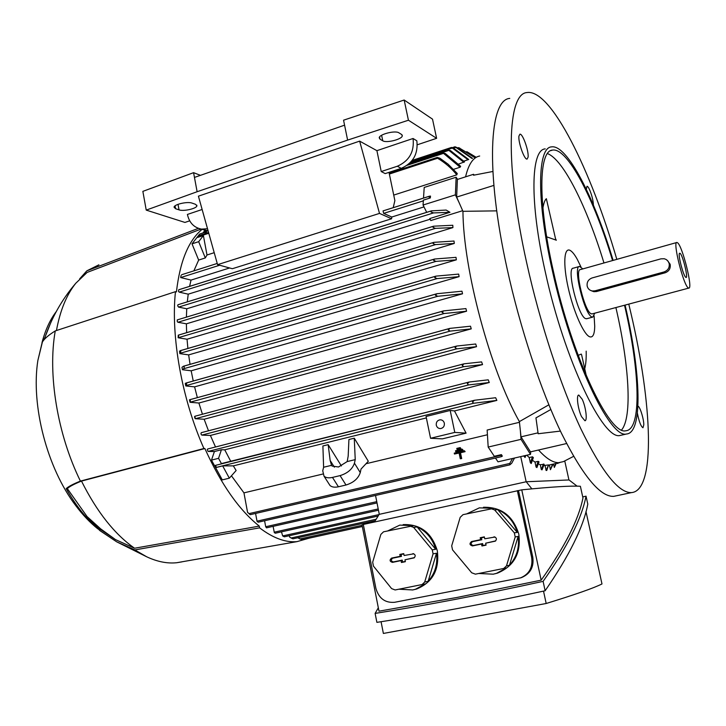 <?xml version="1.0" encoding="UTF-8"?>
<svg xmlns="http://www.w3.org/2000/svg" width="726" height="726" viewBox="0 0 726 726"><rect width="100%" height="100%" fill="white"/><g stroke="black" fill="none" stroke-linecap="round" stroke-linejoin="round"><path stroke-width="1.09" d="M628.78 304.112L630.948 313.269C652.184 403.611 656.122 490.776 631.448 492.609C618.652 493.045 601.763 471.728 580.782 428.658C560.644 385.724 539.972 322.943 526.74 263.075C504.606 164.103 507.538 93.427 526.985 92.556C550.925 88.654 591.009 170.32 616.81 259.354M616.755 495.722L613.679 496.366C600.239 496.956 582.824 475.893 561.425 433.177C540.924 390.615 520.152 328.27 507.12 268.72C485.322 170.283 489.36 99.625 509.761 98.4M573.585 456.355L563.358 461.636L558.603 462.689C552.858 462.689 546.17 458.469 538.538 450.011M582.207 399.255C585.818 406.732 587.633 420.953 584.911 420.735L581.553 416.651C577.887 409.165 576.072 394.781 578.794 395.071L582.207 399.255M637.818 406.215C639.66 405.643 643.835 418.639 643.799 424.801L642.982 427.75C640.895 426.452 639.025 421.57 637.383 413.112M586.327 189.304L586.971 186.264C587.761 186.273 588.804 187.825 590.093 190.92C592.153 196.31 593.26 201.048 593.405 205.122M528.074 157.152L527.103 159.058C524.435 160.165 517.947 141.933 518.945 136.016L519.898 134.21C522.611 133.185 528.991 151.144 528.074 157.152M548.557 464.949L546.778 470.439L546.106 470.448L548.557 464.949M548.82 465.148L549.319 464.985M476.029 157.206L466.773 151.634M468.052 159.729L451.499 147.442L453.877 148.358L468.706 159.502L463.805 161.108M463.905 162.361L448.087 149.728L450.547 150.636L464.504 161.834L458.569 164.085M460.112 167.216L442.724 152.687L445.374 153.558L460.656 166.327L460.112 167.216L453.559 169.339M456.799 174.848C451.518 168.25 445.12 162.715 437.587 158.232L437.388 157.433L439.974 158.277L448.114 164.203L457.253 173.496L456.799 174.848L393.728 195.085M214.215 252.684L207.001 254.998L205.313 257.939L198.661 260.071L192.018 243.845L199.659 234.035L206.238 231.875L204.823 233.699M193.86 270.871L198.661 260.071M393.211 207.681L394.871 200.603L389.009 172.361M465.575 176.835C468.542 164.176 473.243 157.243 479.677 156.026M474.731 157.633L458.696 147.632L475.022 157.533M472.018 158.513L454.993 146.77L457.28 147.696L472.508 158.35M526.786 455.22L529.218 457.552L532.467 456.808L533.365 457.616L531.232 463.533L530.343 462.761L532.467 456.808M532.467 460.293L534.998 462.081L538.22 461.346L539.037 461.863L536.904 467.571L536.087 467.081L538.22 461.346M538.32 463.932L540.271 464.731L544.201 464.259L542.068 469.831L541.324 469.604L543.456 464.005M543.747 465.566L548.221 464.949M181.083 275.444L180.647 277.55L181.083 275.444M229.607 267.967L191.029 280.091L180.647 277.55M189.586 286.353L191.029 280.091M423.993 206.901L391.786 217.02L383.673 213.39L383.047 210.903L429.021 196.383M391.595 218.771L379.507 213.408L359.642 141.125L198.416 196.174L217.564 264.663L232.347 268.72L391.595 218.771L391.786 217.02M198.67 235.778L197.59 237.456L203.398 235.56L198.679 241.676L205.313 257.939M198.679 241.676L192.018 243.845M206.937 233.01L206.238 231.875M203.398 235.56L207.001 254.998M203.452 232.792L204.124 231.276M457.598 179.386L456.137 177.226L424.211 187.444L423.512 198.071M456.137 177.226L455.393 194.858L459.032 202.463L456.654 197.082L457.38 179.449L473.561 174.285L474.16 175.102M430.327 197.926L430.509 196.093L429.384 196.211L429.157 197.281L430.327 197.926L423.385 200.122L423.058 205.031L426.688 212.319M455.393 194.858L423.058 205.031M462.671 210.694L430.79 220.559L429.792 218.544L449.957 212.291L446.136 210.059L431.407 210.849L430.999 211.992L433.576 212.918L179.186 292.133L178.505 291.398L178.741 289.738L178.505 291.398M247.566 512.375L250.307 514.67L247.566 512.375L243.954 492.863L231.44 475.802M243.954 492.863L322.716 474.069M365.995 463.732L487.427 434.756M566.598 443.541L530.479 451.871L521.005 436.843L520.397 431.09L521.023 439.348L488.181 447.062L487.146 430.055L519.453 422.296M520.397 431.09L519.38 421.606C490.368 370.423 463.333 269.909 462.943 211.32L459.032 202.463M430.128 219.234L188.225 294.166L179.186 292.133M187.29 301.871L188.225 294.166M452.924 227.592L435.5 228.363L433.032 227.401L433.613 226.185L452.797 225.26L452.924 227.592L186.736 308.777L178.551 307.098L177.679 305.782L177.979 304.729L433.222 226.349M186.41 317.135L186.736 308.777M454.276 243.455L435.546 244.608L433.086 243.637L433.876 242.339L454.022 241.041L454.276 243.455L186.382 323.823L177.906 322.253L177.28 321.654L177.344 319.876L433.449 242.511M186.646 332.662L186.382 323.823M456.001 257.349L456.355 259.835L187.045 339.224L178.142 337.753L178.251 335.158L178.678 336.02L178.133 337.753L436.045 261.378L433.594 260.398L434.602 259.019L456.001 257.349M187.88 348.462L187.045 339.224M459.113 276.642L437.134 278.584L434.72 277.586L435.945 276.125L458.66 274.101L459.113 276.642L188.651 354.896L179.857 353.626L179.549 351.23L180.257 350.685L180.865 351.52L179.857 353.626M190.049 364.343L188.651 354.896M462.526 293.794L437.823 296.272L435.428 295.273L436.916 293.731L461.972 291.199L462.526 293.794L191.174 370.795L182.426 369.715L181.981 367.283L183.469 366.222L184.295 367.02L183.778 368.717L182.426 369.715M193.243 381.023L191.174 370.795M466.573 311.218L444.194 313.523L442.052 312.452L443.604 310.882L465.929 308.595L466.573 311.218L194.586 386.858L185.82 385.951L185.257 383.51L185.856 383.092L186.718 383.9L185.82 385.951M197.363 397.63L194.586 386.858M471.238 328.869L450.184 331.101L448.251 329.985L449.884 328.379L470.502 326.21L471.238 328.869L198.906 403.021L190.049 402.295L189.441 399.799L190.366 400.607L190.049 402.295M202.436 414.247L198.906 403.021M476.555 346.674L456.745 348.834L455.03 347.663L456.727 346.039L475.721 343.997L476.555 346.674L204.151 419.238L195.376 418.711L194.849 416.279L456.364 346.157M208.498 430.79L204.151 419.238M482.545 364.579L463.705 366.675L462.208 365.468L463.95 363.826L481.601 361.893L482.545 364.579L210.395 435.455L201.783 435.119L200.921 433.876L201.265 432.687L463.633 363.926M215.522 446.989L210.395 435.455M489.27 382.511L468.633 384.934L467.308 383.7L469.196 382.012L488.217 379.825L489.27 382.511L224.733 449.821L230.714 461.255M496.847 400.407L473.606 403.257L472.472 401.995L474.532 400.262L495.649 397.73L496.847 400.407L454.476 410.934L450.193 410.462L426.062 416.47L430.563 438.268L454.785 432.415L450.193 410.462M430.563 438.268L442.343 438.867L466.092 433.15L454.476 410.934M426.362 417.913L233.336 465.865L236.131 470.521L229.334 478.18L222.301 479.895L211.484 460.102L214.406 451.536L221.421 449.748L224.733 449.821M354.27 438.195L355.232 459.631L347.182 461.573L348.181 456.11L348.925 439.52L354.27 438.195L368.3 461.264L361.031 469.05L360.268 472.599L354.442 463.17C352.419 469.114 347.627 473.261 340.077 475.612L332.472 477.418C328.742 478.234 325.929 477.826 324.023 476.183L322.734 470.775L323.605 467.245L322.898 445.964L328.161 444.666L341.392 465.974M221.421 449.748L218.544 458.324L221.548 463.85L215.413 465.384L216.466 467.435L222.655 465.892L233.336 465.865M501.412 454.63L502.338 456.155L501.312 456.69L501.412 454.63L494.306 456.273L488.181 447.062M456.99 449.294L460.91 448.514L460.175 447.597L460.366 448.496L456.99 449.294L456.799 448.396L460.175 447.597M460.293 458.759L461.691 458.569L460.465 452.752L465.112 451.654L459.921 452.734L461.137 458.569L460.293 458.759L459.077 452.933L454.44 454.022L459.104 453.069M465.112 451.654L464.386 450.746L464.567 451.645M455.71 451.663L463.016 450.084L462.28 449.167L462.462 450.066L455.71 451.663L455.529 450.764L462.28 449.167M347.182 461.573L338.507 466.99L332.127 466.074L331.537 465.339L323.605 467.245M331.537 465.339L330.149 460.475L328.161 444.666M334.359 467.163L330.149 460.475M355.232 459.631L354.442 463.17M328.724 483.516L329.994 485.503C331.9 487.155 334.704 487.582 338.425 486.783L346.003 485.013C353.517 482.69 358.272 478.552 360.268 472.599M222.655 465.892L229.334 478.18M215.413 465.384L216.466 467.435M218.544 458.324L211.484 460.102M474.26 400.344L221.548 463.85M214.406 451.536L208.09 451.427L207.264 449.621L207.645 449.004L468.896 382.094M449.957 212.291L433.576 212.918M521.023 439.348L530.506 454.367L530.706 451.817M495.477 458.033L498 461.827L530.506 454.367M514.516 458.033L511.757 463.179L509.852 464.849L509.734 463.46L512.529 458.496M509.852 464.849L258.193 522.212L257.031 521.286L255.579 513.454M379.281 514.335L375.533 495.468M526.159 481.774L520.733 456.609M376.122 519.253L291.099 537.993L289.629 537.068L289.375 535.697M291.099 537.993L292.968 538.81M568.939 479.959L564.755 460.956M557.659 463.106L557.759 463.569L558.149 462.997M556.234 463.424L554.319 467.426L555.835 463.515M553.575 464.023L554.319 467.426M553.085 464.141L550.426 469.713L552.513 464.268M549.391 464.967L550.426 469.713M545.063 465.656L546.106 470.448M540.271 464.731L541.324 469.604M534.998 462.081L536.087 467.081M529.218 457.552L530.343 462.761M523.936 455.874L525.034 457.516L525.796 455.447M266.533 527.838L265.698 526.74L264.582 520.751M378.464 510.206L275.354 533.211L274.328 532.63L273.112 526.359M379.045 514.571L282.668 535.933L281.47 531.84M557.759 463.569L557.976 463.034M297.724 537.766L301.862 539.754M194.495 416.751L195.112 418.603M207.264 449.621L208.09 451.427M177.244 319.912L177.28 321.654M456.355 259.835L436.045 261.378M257.031 521.286L258.193 522.212M524.054 456.418L524.29 455.792M266.487 527.847L377.012 502.927M378.119 516.059L284.365 536.804L282.668 535.933M374.407 522.021L379.181 514.362L526.214 481.755L569.03 479.95L577.125 486.175M531.859 488.852L526.214 481.755M517.339 490.622L531.65 557.377C532.975 567.278 529.308 574.094 520.66 577.823L394.645 602.29C385.07 603.061 378.818 598.396 375.886 588.314L363.299 524.453L521.758 489.85C551.615 486.865 571.153 485.676 580.383 486.275L582.96 497.954C578.695 519.544 564.755 546.95 541.16 580.165L457.189 597.425L378.99 611.174L362.011 524.925L363.327 524.626M518.5 490.549L532.775 557.123C534.1 566.97 530.352 573.794 521.522 577.587L520.179 577.978M403.139 524.617C420.354 523.99 431.743 532.702 437.306 550.735C439.62 569.547 432.741 582.297 416.679 588.986L414.41 589.566M483.452 507.265C501.312 506.92 513.091 515.868 518.791 534.082C521.204 553.067 514.135 566.071 497.582 573.086L495.15 573.74M466.845 513.817L479.332 507.864L493.979 508.327L463.016 514.652L460.184 517.348L451.699 545.825L452.525 549.836L471.691 572.778L475.394 574.157L506.576 567.895L496.475 573.358L493.253 574.184L478.806 573.486M466.736 566.852L459.667 558.394M455.03 534.663L457.734 525.579M387.784 530.887L399.79 525.116L413.611 525.669L383.537 531.813L380.841 534.436L372.674 562.187L373.445 566.108L391.604 588.595L395.116 589.966L425.4 583.885L415.399 589.285L412.704 589.957L398.973 589.203M413.62 527.375L417.141 526.958C426.443 531.314 432.623 538.756 435.682 549.283L432.26 549.854L413.62 527.375L410.072 526.078M433.077 553.838L436.489 553.239C437.823 564.147 435.046 573.495 428.159 581.272L424.692 582.061L433.077 553.838L432.26 549.854M421.915 584.684L424.692 582.061M428.159 581.272L436.489 553.239M435.682 549.283L417.141 526.958M412.795 553.702L413.094 553.666C415.481 554.537 415.826 555.934 414.119 557.858L404.981 559.8L405.362 561.688L401.433 562.496L401.051 560.608L392.439 562.378C389.653 561.47 389.372 560.045 391.586 558.094L400.198 556.316L399.817 554.428L403.747 553.611L404.119 555.499L413.82 553.811L404.119 555.499M403.801 553.92L401.106 554.482L401.478 556.37L392.639 558.194C390.706 559.891 390.951 561.134 393.383 561.933L402.231 560.109L402.612 561.997L405.317 561.443M399.817 554.428L401.106 554.482M400.198 556.316L401.478 556.37M401.051 560.608L402.231 560.109M401.433 562.496L402.612 561.997M404.981 559.8L414.528 557.577M494.633 509.933L497.691 509.625C507.492 514.035 514.017 521.622 517.266 532.385L514.326 532.857L494.633 509.933L490.903 508.627M515.197 536.941L518.137 536.441C519.571 547.613 516.685 557.196 509.47 565.209L506.476 565.908L515.197 536.941L514.326 532.857M503.563 568.612L506.476 565.908M509.47 565.209L518.137 536.441M517.266 532.385L497.691 509.625M493.862 536.913L494.215 536.877C496.666 537.748 497.038 539.164 495.332 541.124L485.667 543.202L486.075 545.135L481.937 545.979L481.538 544.046L472.481 545.916C469.55 544.999 469.241 543.538 471.573 541.532L480.612 539.663L480.213 537.73L484.342 536.868L484.741 538.801L494.76 537.058L484.741 538.801M485.667 543.202L495.704 540.87M484.405 537.186L481.392 537.812L481.792 539.745L472.508 541.669C470.475 543.411 470.738 544.682 473.298 545.489L482.599 543.574L482.999 545.498L486.021 544.881M480.213 537.73L481.392 537.812M480.612 539.663L481.792 539.745M481.538 544.046L482.599 543.574M481.937 545.979L482.999 545.498M378.328 607.798L375.124 613.406C427.006 605.212 482.999 594.54 543.112 581.363C567.433 546.787 581.735 518.4 586.027 496.176L582.724 496.883M586.027 496.176L587.788 504.089C583.577 526.74 569.356 555.635 545.126 590.764C484.932 603.823 428.848 614.35 376.885 622.363L375.124 613.406M543.112 581.363L545.126 590.764M381.068 621.71L383.373 633.444L546.179 603.497L543.52 591.118M585.973 511.549L601.99 583.949C593.732 588.087 575.128 594.603 546.179 603.497M541.16 580.165L521.758 489.85M466.092 433.15L454.785 432.415M436.281 425.173C436.027 422.196 437.27 420.399 440.038 419.8C442.261 419.8 443.695 420.935 444.339 423.204C444.611 426.162 443.377 427.95 440.637 428.576C438.386 428.594 436.943 427.46 436.281 425.173M460.91 448.514L460.366 448.496M460.465 452.752L459.921 452.734M454.44 454.022L454.249 453.133L464.386 450.746M461.691 458.569L461.137 458.569M463.016 450.084L462.462 450.066M413.058 138.494L416.842 140.817C418.285 153.921 413.076 163.096 401.215 168.35L385.197 173.605L381.223 171.545L376.903 150.663L413.058 138.494C414.51 151.689 409.264 160.936 397.34 166.236L381.223 171.545M359.642 141.125L376.903 150.663M189.704 220.831L184.939 222.428L146.225 210.104L197.118 191.728L347.618 140.1L408.429 120.226L436.616 138.321L417.314 144.773M347.618 140.1L343.561 120.189L404.164 100.025L432.514 119.146L436.616 138.321M207.518 228.744L201.501 229.107C193.996 227.665 189.304 222.782 187.408 214.442L202.137 209.487M206.438 230.668L201.501 229.107L208.099 230.804M217.564 264.663L379.507 213.408M195.476 204.296L196.9 205.794C196.8 208.58 183.542 211.602 179.041 209.868L175.574 208.707L174.059 207.164C174.104 204.351 187.635 201.302 192.063 203.108L195.476 204.296M401.523 134.419L402.295 135.816C402.113 139.319 386.423 143.303 382.756 140.79L380.043 139.22L379.199 137.777C379.317 134.237 395.325 130.199 398.883 132.813L401.523 134.419M404.164 100.025L408.429 120.226M146.225 210.104L142.859 191.365L193.579 172.67L197.118 191.728M193.579 172.67L200.458 175.338M344.569 125.162L194.459 177.425M203.915 448.514L204.877 448.541C221.103 484.342 239.235 510.197 259.282 526.114L259.599 527.856L134.864 549.927L116.668 541.814L99.979 530.679L86.485 517.52C79.161 509.235 72.4 499.597 66.193 488.625C68.353 486.574 73.099 484.06 80.414 481.102L203.915 448.514C181.799 398.701 170.719 336.401 175.456 291.67L176.436 291.888C179.975 261.251 188.551 240.388 202.164 229.316M309.231 538.138L296.988 541.632C285.545 542.685 273.076 538.102 259.599 527.856M79.66 278.848L86.839 270.834L98.918 264.818M86.839 270.834L198.389 228.345M181.872 561.888L176.699 562.732C167.261 563.712 157.27 561.733 146.706 556.797L134.864 549.927M259.282 526.114L134.573 548.239C114.581 534.218 96.885 511.839 81.484 481.084L204.877 448.541M56.447 330.539C60.14 310.474 66.592 294.702 75.803 283.231L87.111 272.431L201.129 229.053M43.932 339.931L50.684 322.861M134.573 548.239L115.479 539.6L99.689 528.927L87.056 516.549L67.309 488.598C69.46 486.538 74.188 484.033 81.484 481.084M99.979 530.679L99.689 528.927M97.865 528.882C90.151 522.756 82.782 514.997 75.758 505.623C47.172 468.252 30.773 405.435 37.861 360.486L43.732 336.628M80.414 481.102C57.381 434.266 47.553 374.117 55.258 330.92C48.497 335.103 44.141 338.915 42.19 342.363L41.99 342.708C45.293 330.103 50.03 319.749 56.229 311.635M175.456 291.67L55.258 330.92M67.309 488.598L66.193 488.625M492.854 171.481L473.533 175.22L473.561 174.285M560.427 431.081L538.157 433.74L535.951 417.886L550.807 409.518M538.157 433.74L535.951 417.886M519.38 421.606L548.856 404.818M521.005 436.843L537.648 432.923M496.747 210.867L462.943 211.32M456.654 197.082L493.862 185.402M622.118 435.001L620.077 435.473C603.315 440.6 564.42 360.096 545.317 272.023C529.435 201.683 530.915 149.474 545.244 148.884M625.077 305.101L625.349 306.272C640.822 372.256 643.163 433.005 626.493 434.003C610.058 439.058 571.453 358.308 552.232 270.072C536.269 199.586 537.449 147.378 551.515 146.879C567.115 144.22 594.322 197.708 613.116 260.398M624.523 305.247L624.687 305.945C639.824 370.514 642.065 429.801 625.803 430.763C609.722 435.691 572.006 356.729 553.221 270.562C537.621 201.701 538.737 150.572 552.513 150.082C567.687 147.487 594.177 199.405 612.562 260.552M547.413 153.585C563.421 159.293 587.125 207.427 603.959 262.966M615.902 307.552L616.056 308.241C629.088 364.425 632.464 417.033 621.619 429.919M555.572 238.918L556.316 240.261M542.903 207.954C543.81 202.926 544.963 199.85 546.36 198.697L555.826 240.034M594.104 315.892L594.721 326.273C594.576 334.178 592.942 337.699 589.821 336.828C583.922 334.995 573.585 311.89 568.249 287.95C562.822 263.965 564.029 246.649 570.318 250.515C572.369 251.731 574.674 254.635 577.215 259.218L580.954 266.896M578.15 355.359L581.263 354.088L581.608 354.832L586.336 375.905M555.626 239.952L546.669 236.83M586.172 351.148C586.363 358.481 585.882 364.343 584.729 368.735M586.871 318.678L585.71 318.641C578.205 316.917 566.08 267.54 573.304 268.184L579.203 266.524M594.73 313.205L592.779 317.108L591.989 316.972C584.611 315.211 572.451 265.734 579.548 266.424L582.833 268.901M592.289 313.85L591.273 313.813C584.802 312.198 574.202 269.01 580.401 269.591L676.686 242.529M688.293 287.904C683.565 285.726 672.43 241.322 676.895 242.466L677.558 242.765C682.485 246.014 693.158 288.939 688.811 288.086L688.293 287.904M667.267 260.289L670.152 264.264C670.751 268.384 669.1 271.225 665.207 272.767L596.518 291.534L593.859 291.689L591.218 290.69M664.018 271.951C667.984 270.444 669.708 267.64 669.172 263.547L668.111 261.224L666.223 259.518L664.308 258.755L660.923 258.846L592.135 277.94C588.332 279.41 586.681 282.142 587.18 286.144C587.933 288.857 589.684 290.473 592.434 290.99L595.066 290.808L664.018 271.951L665.207 272.767M680.053 253.283C682.867 255.071 688.783 279.909 685.771 277.305L685.734 277.268C683.366 275.898 677.866 254.853 679.472 253.31L680.053 253.283M459.83 148.131L458.796 148.467M219.66 265.235L180.674 277.559M443.323 153.404L407.177 165.292M207.972 230.795L203.362 232.311M473.606 403.257L216.657 467.317M501.004 455.32L249.154 513.609M338.425 486.783L332.472 477.418M346.003 485.013L340.077 475.612M468.633 384.934L208.153 451.436M431.035 211.021L178.814 289.765M509.734 463.46L257.013 521.177M376.758 501.657L265.698 526.74M378.21 508.953L274.201 532.194M362.083 525.315L299.793 538.991M435.482 276.297L180.42 350.667M437.134 278.584L180.347 353.235M449.485 328.515L189.577 399.781M450.184 331.101L190.248 402.159M456.745 348.834L195.376 418.711M423.331 200.848L383.673 213.39M463.705 366.675L201.783 435.119M435.5 228.363L178.551 307.098M435.546 244.608L177.906 322.253M437.823 296.272L183.778 368.717M436.435 293.894L183.651 366.203M434.157 259.191L178.387 335.149M444.194 313.523L186.428 385.515M443.169 311.027L186.01 383.074M437.587 158.232L389.363 174.049M208.789 233.264L197.935 236.821M448.795 150.4L409.582 163.305M452.352 148.05L411.206 161.608M455.992 147.324L453.478 148.149M532.775 557.123L531.65 557.377M413.666 558.013L414.501 557.604M391.586 558.094L392.639 558.194M392.439 562.378L393.383 561.933M494.787 541.324L495.568 540.906M471.573 541.532L472.508 541.669M472.481 545.916L473.298 545.489M401.215 168.35L397.34 166.236M178.024 204.342L179.041 209.868M175.048 205.857L175.574 208.707M381.613 135.281L382.756 140.79M379.571 136.969L380.043 139.22M595.066 290.808L596.518 291.534M631.448 492.609L613.679 496.366M559.737 462.634L548.838 465.094M217.228 263.456L181.627 274.746M329.994 485.503L324.023 476.183M375.215 520.723L292.941 538.819M435.809 276.17L180.302 350.667M449.748 328.415L189.486 399.79M456.59 346.075L194.849 416.279M429.293 196.247L383.047 210.903M463.823 363.862L201.265 432.687M431.317 210.876L178.759 289.738M469.069 382.039L207.645 449.004M433.513 226.213L177.979 304.729M474.405 400.298L221.884 463.469M433.758 242.375L177.344 319.876M436.771 293.767L183.524 366.213M434.475 259.055L178.287 335.149M443.459 310.919L185.901 383.074M458.696 147.632L457.761 147.941M250.007 514.562L248.274 512.928M437.061 157.478L389.181 173.196M208.562 232.474L198.661 235.723M501.312 456.69L250.298 514.67M442.688 152.705L409.083 163.758M206.111 230.559L204.079 231.231M448.06 149.737L410.871 161.989M451.481 147.442L412.196 160.401M362.319 526.513L301.825 539.763M454.984 146.779L452.325 147.65M521.522 577.597L520.66 577.823M416.679 588.986L415.399 589.285M413.675 553.738L413.094 553.666M497.582 573.086L496.475 573.358M494.996 537.013L494.215 536.877M440.038 419.8L441.335 419.918M196.782 205.159L196.9 205.794M402.113 134.954L402.295 135.816M176.699 562.732L296.988 541.632M44.268 339.541C51.11 318.605 61.619 299.829 75.803 283.231M87.056 516.549L100.66 528.855L115.479 539.6M75.758 505.623L86.485 517.52M37.861 360.486L42.19 342.363M146.706 556.797L116.668 541.814M626.493 434.003L620.077 435.473M552.513 150.082L550.662 150.672M592.779 317.108L586.517 318.778M592.434 290.99L593.859 291.689M688.811 288.086L591.98 313.931"/></g></svg>
